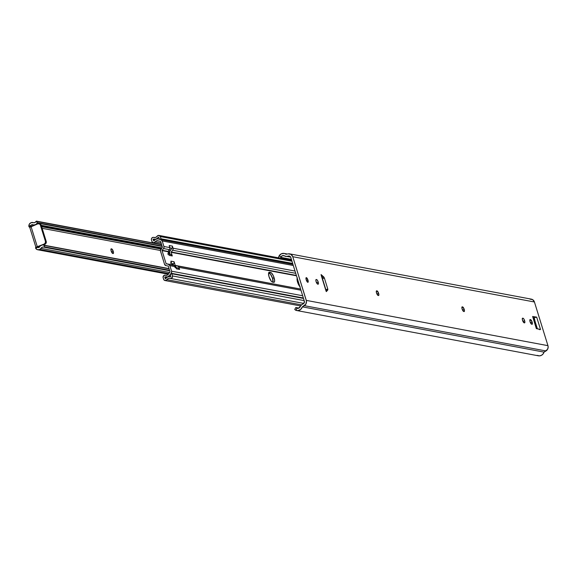 <?xml version="1.0" encoding="UTF-8"?>
<svg xmlns="http://www.w3.org/2000/svg" width="577" height="577" viewBox="0 0 577 577"><rect width="100%" height="100%" fill="white"/><g stroke="black" fill="none" stroke-linecap="round" stroke-linejoin="round"><path stroke-width="0.87" d="M306.199 279.802A2.474 0.786 -110.7 0 1 306.214 277.652A2.474 0.786 -110.7 0 1 307.981 280.133L306.538 280.682L307.981 280.133L306.214 277.652L306.077 279.347L307.195 281.807L308.183 281.994L307.981 280.133A2.474 0.786 -110.7 0 1 307.967 282.283A2.474 0.786 -110.7 0 1 306.199 279.802M318.215 282.052A2.474 0.786 -110.7 0 1 318.194 284.194A2.474 0.786 -110.7 0 1 318.042 284.209L318.461 283.646L318.057 281.59L317.22 280.04L316.283 279.499L315.864 280.061L316.109 281.655L317.725 284.151A2.474 0.786 -110.7 0 1 316.182 281.879A2.474 0.786 -110.7 0 1 316.124 279.506A2.474 0.786 -110.7 0 1 316.283 279.499L316.6 279.556A2.474 0.786 -110.7 0 1 318.215 282.052L316.521 282.694L318.215 282.052M378.627 293.368A2.474 0.786 -110.7 0 1 378.613 295.518A2.474 0.786 -110.7 0 1 378.454 295.525L378.88 294.962L378.469 292.914L376.702 290.815L376.283 291.378L376.529 292.972L378.137 295.467A2.474 0.786 -110.7 0 1 376.601 293.195A2.474 0.786 -110.7 0 1 376.543 290.83A2.474 0.786 -110.7 0 1 376.702 290.815L377.019 290.873A2.474 0.786 -110.7 0 1 378.627 293.368L376.932 294.01L378.627 293.368M464.218 309.402A2.474 0.786 -110.7 0 1 464.204 311.551A2.474 0.786 -110.7 0 1 464.045 311.558L464.471 310.996L464.059 308.947L462.292 306.849L461.874 307.411L462.119 309.012L463.728 311.501A2.474 0.786 -110.7 0 1 462.191 309.236A2.474 0.786 -110.7 0 1 462.134 306.863A2.474 0.786 -110.7 0 1 462.292 306.849L462.61 306.914A2.474 0.786 -110.7 0 1 464.218 309.402L462.523 310.044L464.218 309.402M524.637 320.725A2.474 0.786 -110.7 0 1 524.623 322.868A2.474 0.786 -110.7 0 1 524.464 322.882L524.89 321.988L524.479 320.264L523.642 318.713L522.712 318.172L522.286 318.735L522.538 320.329L524.147 322.824A2.474 0.786 -110.7 0 1 522.611 320.552A2.474 0.786 -110.7 0 1 522.553 318.179A2.474 0.786 -110.7 0 1 522.712 318.172L523.022 318.23A2.474 0.786 -110.7 0 1 524.637 320.725L522.942 321.367L524.637 320.725M532.167 322.132A2.474 0.786 -110.7 0 1 532.153 324.281A2.474 0.786 -110.7 0 1 531.994 324.288L532.42 323.726L532.008 321.677L530.241 319.579L529.823 320.141L530.068 321.742L531.677 324.231A2.474 0.786 -110.7 0 1 530.14 321.966A2.474 0.786 -110.7 0 1 530.083 319.593A2.474 0.786 -110.7 0 1 530.241 319.579L530.559 319.644A2.474 0.786 -110.7 0 1 532.167 322.132L530.472 322.774L532.167 322.132M290.808 257.45L304.331 301.122A2.2 2.048 100.6 0 1 303.351 303.769L301.605 304.815L303.906 303.278L304.331 301.122L290.808 257.45L289.942 256.296L288.572 256.022A2.2 2.048 100.6 0 1 290.808 257.45M532.91 317.581L533.956 317.747L532.91 317.581M278.763 257.861A2.2 0.793 112.9 0 1 278.85 256.376L278.792 257.926M279.066 255.914A5.28 4.912 100.6 0 1 284.194 253.433A5.28 4.912 100.6 0 1 286.084 254.262L288.276 253.858L286.084 254.262L284.266 253.447L281.324 253.815L279.066 255.914L281.006 256.736A3.058 2.842 100.6 0 1 284.865 256.065L282.831 255.589L281.006 256.736L279.066 255.914M529.946 299.138L532.694 299.672L534.432 301.987A4.4 4.097 -79.4 0 0 531.338 299.138L289.668 253.866A4.4 4.097 100.6 0 1 292.763 256.715L534.432 301.987L547.948 345.659L306.279 300.386L292.763 256.715L534.432 301.987L547.948 345.659L306.279 300.386A4.4 4.097 100.6 0 1 304.317 305.673L545.986 350.953A4.4 4.097 -79.4 0 0 547.948 345.659L548.15 347.159L547.537 349.352L544.032 352.121L302.362 306.849L304.317 305.673L545.986 350.953L544.032 352.121L302.362 306.849A5.28 4.912 100.6 0 1 296.708 310.527A5.28 4.912 100.6 0 1 295.9 310.296L295.482 310.101L295.9 310.296L296.982 308.334L295.799 307.519L298.936 308.068L295.792 307.527L297.934 308.392L296.982 308.334L298.561 308.241L300.393 306.25A3.058 2.842 100.6 0 1 296.982 308.334L295.9 310.296L297.862 310.599L300.646 309.467L302.362 306.849L305.868 304.079L306.445 301.122L292.763 256.715L291.024 254.399L288.276 253.858A4.4 4.097 100.6 0 1 289.668 253.866M532.643 316.477L536.343 328.601L540.534 329.539L536.689 317.141L532.643 316.477L536.689 317.141L533.956 317.747L537.403 328.883L533.956 317.747L536.689 317.141L540.534 329.539L536.271 328.45L532.643 316.477M321.31 275.186L321.064 274.551L323.827 277.025L322.146 277.66L323.827 277.025L324.382 278.042L322.493 278.756L324.382 278.042L321.064 274.551L326.344 291.601L327.823 289.928L327.779 289.005L324.382 278.042L327.779 289.005L327.823 289.928L326.142 290.563L327.823 289.928L326.322 291.378M296.708 310.527L538.377 355.807A5.28 4.912 -79.4 0 0 544.032 352.121L543.044 353.997L541.457 355.317L539.531 355.872L537.108 355.374M294.739 309.438L295.482 310.101L294.739 309.438L295.792 307.527M300.393 306.25A2.322 2.157 100.6 0 1 301.605 304.815L300.393 306.25M289.914 256.275L288.572 256.022L289.914 256.275M290.693 257.147L286.61 256.383L288.572 256.022L286.61 256.383A2.322 2.157 100.6 0 1 284.865 256.065L290.693 257.147M291.399 259.354L280.696 257.349L281.006 256.736L280.696 257.349L291.399 259.354M280.588 258.409L280.696 257.349A2.2 0.793 -67.1 0 0 280.573 258.2M325.882 289.726L327.779 289.005L325.882 289.726M321.223 275.424L326.164 291.378M540.339 329.525L539.394 329.64M529.859 319.903L530.559 319.644L529.859 319.903M522.329 318.497L523.022 318.23L522.329 318.497M461.91 307.173L462.61 306.914L461.91 307.173M376.319 291.14L377.019 290.873L376.319 291.14M315.9 279.823L316.6 279.556L315.9 279.823M534.273 317.812L534.966 321.007A3.303 1.053 -110.7 0 0 535.074 323.784A3.303 1.053 -110.7 0 0 536.776 326.856L537.403 328.883L535.074 323.784L534.215 318.562M274.104 277.761A5.222 1.666 -110.7 0 1 274.075 282.29A5.222 1.666 -110.7 0 1 273.743 282.319L274.349 282.081L274.63 280.429L273.383 275.856L271.536 273.008L269.43 272.257L268.543 273.448L269.07 276.816L271.168 281.057L272.077 281.915L273.743 282.319L272.474 282.081A5.222 1.666 -110.7 0 1 269.221 277.292A5.222 1.666 -110.7 0 1 269.098 272.286A5.222 1.666 -110.7 0 1 269.43 272.257L270.7 272.495A5.222 1.666 -110.7 0 1 274.104 277.761L272.546 278.352L274.104 277.761M273 282.175A5.222 1.666 69.3 0 0 272.546 278.352L272.971 282.276M171.232 251.99L172.653 250.252L295.72 273.31L172.653 250.252L171.232 251.99L296.376 275.438L171.232 251.99M168.888 254.846L169.119 255.359L172.292 255.95L171.167 252.315L296.491 275.792L171.167 252.315L172.292 255.95L171.715 255.02L170.071 254.392L169.609 252.906A2.092 1.947 100.6 0 1 170.006 250.858L172.285 247.793L172.408 246.112L173.143 248.73L172.653 250.252A2.092 1.947 100.6 0 0 173.05 248.204L172.408 246.112L169.234 245.521L169.335 246.076M300.595 289.055L175.213 265.391L300.595 289.055M177.528 266.011L175.444 265.608L177.528 266.011A2.092 1.947 100.6 0 1 178.985 267.367L300.956 290.217L178.985 267.367L179.635 269.452L178.61 268.211L176.086 267.656L178.105 268.031A2.2 2.048 -79.4 0 1 179.635 269.452L178.762 266.877L177.528 266.011L300.603 289.07L177.528 266.011M176.043 267.519L177.197 267.742L176.043 267.519M167.59 253.938A2.2 2.048 100.6 0 1 169.119 255.359L167.979 251.637L169.934 248.68L169.234 245.521L169.883 247.605L163.933 246.494A2.092 1.947 100.6 0 1 163.536 248.543L169.479 249.661A2.092 1.947 -79.4 0 0 169.883 247.605L163.933 246.494L162.224 240.955L293.311 265.514L162.224 240.955L164.027 247.028L163.536 248.543L169.479 249.661L168.058 251.399L162.115 250.281L163.536 248.543L162.115 250.281L167.994 251.723L162.05 250.606L167.994 251.723L169.119 255.359L172.292 255.95A2.2 2.048 -79.4 0 0 170.763 254.529L168.751 254.154L170.763 254.529L170.071 254.392L169.551 251.832L171.506 248.86L168.672 252.387L168.758 253.743L170.071 254.392L168.744 254.14L169.537 254.291A1.32 1.226 -79.4 0 1 168.614 253.44L168.599 253.39A1.32 1.226 -79.4 0 1 168.852 252.099L168.066 251.947L168.852 252.099L171.982 248.269A2.2 2.048 -79.4 0 0 172.408 246.112L169.234 245.521M176.23 268.348L175.264 265.882L172.047 264.8L170.915 261.157L174.088 261.756A2.2 2.048 -79.4 0 1 173.67 263.913L171.65 263.538L173.67 263.913L173.194 264.497L173.425 265.24L173.194 264.497L173.973 263.437L174.088 261.756L175.213 265.391L174.088 261.756L170.915 261.157L171.016 261.72M160.493 251.197A2.092 1.947 100.6 0 1 160.889 249.149L162.31 247.41L160.392 250.663L164.539 264.273L160.493 251.197M162.375 247.086L160.658 241.547L162.375 247.086M153.835 237.443L155.639 237.428L157.103 236.26A3.058 2.842 100.6 0 1 153.835 237.443A1.983 1.846 100.6 0 0 151.426 239.859L151.996 241.713L151.369 239.332L151.65 238.315L152.855 237.392L153.835 237.443M160.319 236.577L291.984 261.244L160.319 236.577L160.997 238.755L160.319 236.577A1.983 1.846 100.6 0 0 157.103 236.26L158.826 235.402L160.319 236.577M292.662 263.422L160.997 238.755L292.662 263.422M292.936 264.302L159.533 239.311L160.997 238.755L159.533 239.311L292.936 264.302M159.403 239.246L158.798 237.298L159.403 239.246M158.437 237.248L158.798 237.298L158.437 237.248A4.84 4.501 100.6 0 1 153.287 239.116L156.129 239.087L158.437 237.248M154.91 239.751L153.028 239.397L154.91 239.751M153.835 240.948L153.028 239.397L153.85 240.926A4.457 4.147 100.6 0 1 159.122 239.282L292.95 264.36L157.694 238.892L155.523 239.354L153.85 240.926M292.957 264.374L160.767 239.606A2.092 1.947 100.6 0 1 162.224 240.955L160.767 239.606L292.957 264.374M295.02 271.053L173.05 248.204L295.02 271.053M170.496 263.321A2.2 2.048 100.6 0 0 170.915 261.157L172.047 264.8L166.097 263.682L162.05 250.606L166.097 263.682L172.271 265.009L166.183 263.826L174.362 265.42L168.412 264.309A2.092 1.947 100.6 0 1 169.869 265.658L175.812 266.769A2.092 1.947 -79.4 0 0 174.362 265.42L168.412 264.309L169.869 265.658L175.812 266.769L176.461 268.86L179.635 269.452L176.461 268.86A2.2 2.048 100.6 0 0 174.932 267.44M297.328 277.84L297.047 279.492L297.573 282.153L300.141 286.913M302.665 295.749L171.578 271.19L169.869 265.658L171.578 271.19A2.092 1.947 100.6 0 1 171.181 273.246L303.365 298.006L171.181 273.246L170.056 274.616L171.47 272.784L171.578 271.19L302.665 295.749M170.374 274.674L170.056 274.616A4.457 4.147 100.6 0 1 164.979 276.888L167.893 276.758L170.374 274.674M166.58 277.523L164.719 277.176L166.58 277.523M165.527 278.727L164.719 277.176L165.527 278.727M165.541 278.705L165.181 278.662L165.541 278.705A4.84 4.501 100.6 0 1 170.648 276.686L170.302 274.457L170.857 276.628L167.806 276.801L165.541 278.705M170.366 274.32L171.831 273.765L170.366 274.32M303.495 298.432L171.831 273.765L303.495 298.432M304.173 300.61L172.509 275.943L171.831 273.765L172.509 275.943A1.983 1.846 100.6 0 1 170.143 278.374L168.34 278.446L166.904 279.657A3.058 2.842 100.6 0 1 170.143 278.374L171.975 277.883L172.509 275.943L304.173 300.61M170.554 278.453L303.79 303.415L170.345 278.431M301.497 304.872L166.904 279.657A1.983 1.846 100.6 0 1 163.659 279.383L163.082 277.53L163.904 279.838L165.181 280.559L166.904 279.657L301.497 304.872M165.556 275.215L167.352 275.114L168.628 273.729A2.618 2.438 100.6 0 1 165.556 275.215A1.998 1.854 100.6 0 0 163.082 277.53L163.702 275.618L165.556 275.215M169.955 272.106L168.628 273.729L169.955 272.106M168.304 266.249L170.02 271.781L168.304 266.249M165.988 265.622L168.08 266.033L165.988 265.622A2.092 1.947 100.6 0 1 164.539 264.273L165.988 265.622M268.615 272.993L270.447 274.111L272.546 278.352A5.222 1.666 69.3 0 0 269.142 273.087L270.7 272.495L268.615 272.993M160.435 241.337L158.48 240.955L160.435 241.337M155.235 241.871A2.618 2.438 100.6 0 1 158.48 240.955L156.706 240.732L155.235 241.871A1.998 1.854 100.6 0 1 151.996 241.713L153.547 242.802L155.235 241.871L161.098 242.967L155.235 241.871M172.718 265.095A1.32 1.226 -79.4 0 1 172.833 264.937L172.04 264.793L173.194 264.497L172.653 265.225M176.079 267.634L177.399 267.894L176.079 267.634M168.527 266.74L168.253 266.127A2.64 2.459 100.6 0 0 168.361 266.423M169.948 247.886L171.982 248.269L169.948 247.886M299.831 286.581A5.222 1.666 -110.7 0 1 297.198 278.085M113.258 251.377A2.474 0.786 -110.7 0 1 113.243 253.527A2.474 0.786 -110.7 0 1 113.085 253.541L113.51 252.978L113.258 251.377L111.65 248.889L110.957 249.127L111.036 250.533L112.775 253.476A2.474 0.786 -110.7 0 1 111.231 251.211A2.474 0.786 -110.7 0 1 111.173 248.838A2.474 0.786 -110.7 0 1 111.332 248.824L111.65 248.889A2.474 0.786 -110.7 0 1 113.258 251.377L111.563 252.019L113.258 251.377M42.15 228.319L160.392 250.476L42.15 228.319M168.881 252.062L169.508 252.185L168.881 252.062M39.243 247.244L38.147 247.043L39.243 247.244M39.676 223.898L38.883 223.746A2.2 2.048 100.6 0 0 37.844 223.847L39.409 223.926L40.267 224.785L45.424 241.294L45.302 242.975L44.112 244.1L37.289 246.689L31.014 226.429L37.844 223.847L29.86 227.316A2.2 0.397 162.8 0 1 29.708 227.23L35.976 247.483A2.2 0.397 -17.2 0 1 35.976 247.483A2.2 0.397 -17.2 0 1 37.289 246.689L44.112 244.1L44.905 244.251L42.972 244.98L44.905 244.251A2.2 2.048 -79.4 0 0 46.218 241.446L41.227 225.318A2.2 2.048 -79.4 0 0 39.272 223.869M30.97 222.751L34.793 222.599L36.423 221.128L37.26 222.852L36.12 224.323L33.971 224.965L32.146 224.619L28.886 226.429L29.304 224.201L30.97 222.751A3.303 3.073 100.6 0 0 28.886 226.429L30.92 225.657A1.104 1.024 100.6 0 1 31.605 224.821L32.146 224.619A4.897 4.551 100.6 0 0 34.591 224.9L36.12 224.323L37.188 223.018L162.173 246.429L37.188 223.018L36.697 221.316L161.647 244.727L36.142 221.308A2.618 2.438 100.6 0 1 33.012 222.585L33.993 222.765L33.012 222.585A2.308 2.149 100.6 0 0 31.49 222.556L30.97 222.751M162.058 246.047L37.238 222.664L162.058 246.047M161.913 247.894L41.212 225.282L161.913 247.894M161.3 248.637L41.494 226.191L161.3 248.637M160.961 249.055L41.652 226.703L160.961 249.055M34.057 225.282L31.605 224.821L34.057 225.282M31.36 226.299L30.92 225.657L31.36 226.299M44.321 247.288L169.71 270.779L44.249 247.281L44.617 246.963L44.205 245.283L42.482 244.893L169.032 268.601L42.482 244.893L169.039 268.615L44.054 245.196L44.602 246.877L169.559 270.281L44.602 246.877L42.395 247.158L40.996 248.37L169.652 272.474L40.996 248.37A2.308 2.149 100.6 0 1 39.806 249.43L168.578 273.844L39.286 249.625A3.303 3.073 100.6 0 1 35.601 248.132L37.642 247.36L38.645 247.555A1.104 1.024 100.6 0 1 37.642 247.36L37.483 246.956L38.147 247.043L37.548 246.934M39.178 247.353A4.897 4.551 100.6 0 1 40.96 245.47L42.482 244.893L40.433 245.838L39.178 247.353M44.292 245.441L169.104 268.824L44.292 245.441M37.483 246.956L37.642 247.36L35.529 247.951L37.173 249.61L39.286 249.625L40.996 248.37A2.618 2.438 100.6 0 1 44.169 247.259L44.256 247.281M39.806 249.43L168.751 273.585L39.806 249.43M35.536 247.692L37.491 246.956M29.752 227.1L28.937 226.638L29.203 226.999L31.151 226.263L29.203 226.999L29.752 227.1M40.21 246.026L38.241 246.848L40.21 246.026M36.012 247.533L37.289 246.689L31.014 226.429A2.2 0.397 162.8 0 0 29.708 227.23M38.883 223.746A2.2 2.048 100.6 0 1 40.433 225.174L41.227 225.318L40.433 225.174L45.424 241.294L46.218 241.446L45.424 241.294A2.2 2.048 100.6 0 1 44.112 244.1L44.905 244.251L45.879 243.494L46.218 241.446L41.227 225.318L40.541 224.302L39.431 223.869M110.95 249.149L111.65 248.889L110.95 249.149M284.201 253.433L287.36 254.024M326.416 291.443L321.295 274.89M291.688 260.285L158.971 235.423M159.382 239.188L158.127 238.95M300.523 305.925L165.022 280.537M161.517 244.309L153.331 242.773M161.596 244.576L36.474 221.135M161.098 248.889L41.587 226.494M34.396 225.153L33.062 224.9M37.721 249.769L168.354 274.241M35.565 247.67L37.512 246.934"/></g></svg>
